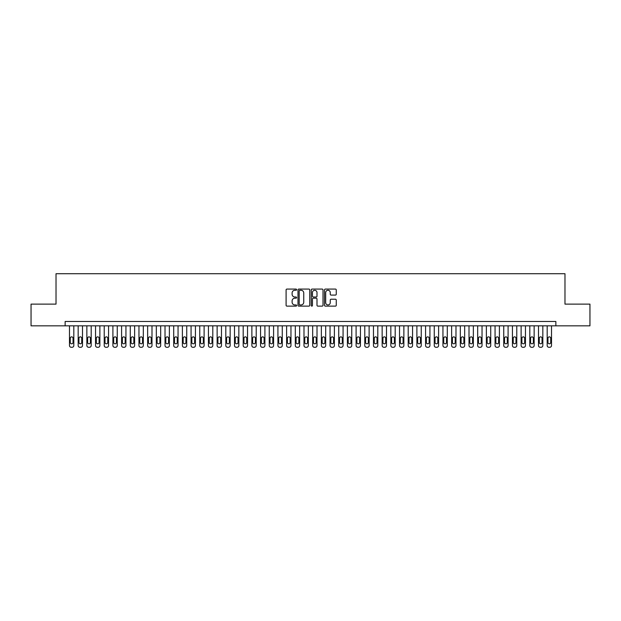 <?xml version="1.0" encoding="UTF-8"?>
<svg xmlns="http://www.w3.org/2000/svg" width="621" height="621" viewBox="0 0 621 621"><rect width="100%" height="100%" fill="white"/><g stroke="black" fill="none" stroke-linecap="round" stroke-linejoin="round"><path stroke-width="0.93" d="M296.605 289.673A0.598 0.598 0 0 0 296.007 289.075L286.949 289.075A0.854 0.854 0 0 0 286.095 289.929L286.095 305.276A0.854 0.854 0 0 0 286.949 306.13L296.007 306.13A0.598 0.598 0 0 0 296.605 305.532A0.598 0.598 0 0 0 296.007 304.934L294.835 304.934A2.725 2.725 0 0 1 292.111 302.21L292.111 300.929A2.725 2.725 0 0 1 294.835 298.196L296.007 298.196A0.598 0.598 0 0 0 296.605 297.599A0.598 0.598 0 0 0 296.007 297.009L294.835 297.009A2.725 2.725 0 0 1 292.111 294.276L292.111 292.996A2.725 2.725 0 0 1 294.835 290.271L296.007 290.271A0.598 0.598 0 0 0 296.605 289.673M335.418 295.084A0.854 0.854 0 0 0 336.264 294.238L336.264 289.929A0.854 0.854 0 0 0 335.418 289.075L325.357 289.075A0.854 0.854 0 0 0 324.504 289.929L324.504 305.276A0.854 0.854 0 0 0 325.357 306.13L335.418 306.13A0.854 0.854 0 0 0 336.264 305.276L336.264 300.075A0.854 0.854 0 0 0 335.418 299.221L331.109 299.221A0.854 0.854 0 0 0 330.256 300.075L330.256 302.652A2.282 2.282 0 0 1 327.973 304.934A2.282 2.282 0 0 1 325.699 302.652L325.699 292.553A2.282 2.282 0 0 1 327.973 290.271A2.282 2.282 0 0 1 330.256 292.553L330.256 294.238A0.854 0.854 0 0 0 331.109 295.084L335.418 295.084M65.143 325.831L31.05 325.831L31.05 304.119L56.022 304.119L56.022 273.721L564.978 273.721L564.978 304.119L589.95 304.119L589.95 325.831L555.857 325.831L555.857 321.484L65.143 321.484L65.143 325.831L555.857 325.831M309.755 289.929A0.854 0.854 0 0 0 308.901 289.075L298.841 289.075A0.854 0.854 0 0 0 297.987 289.929L297.987 305.276A0.854 0.854 0 0 0 298.841 306.13L308.901 306.13A0.854 0.854 0 0 0 309.755 305.276L309.755 289.929M312.099 289.075L322.159 289.075A0.854 0.854 0 0 1 323.013 289.929L323.013 305.276A0.854 0.854 0 0 1 322.159 306.13L317.851 306.13A0.854 0.854 0 0 1 316.997 305.276L316.997 299.05A0.854 0.854 0 0 0 316.151 298.196L313.295 298.196A0.854 0.854 0 0 0 312.441 299.05L312.441 305.532A0.598 0.598 0 0 1 311.843 306.13A0.598 0.598 0 0 1 311.245 305.532L311.245 289.929A0.854 0.854 0 0 1 312.099 289.075M299.78 290.271A0.598 0.598 0 0 0 299.182 290.869L299.182 304.337A0.598 0.598 0 0 0 299.78 304.934L301.014 304.934A2.725 2.725 0 0 0 303.747 302.21L303.747 292.996A2.725 2.725 0 0 0 301.014 290.271L299.78 290.271M316.997 292.592A2.282 2.282 0 0 0 314.723 290.31A2.282 2.282 0 0 0 312.441 292.592L312.441 296.155A0.854 0.854 0 0 0 313.295 297.009L316.151 297.009A0.854 0.854 0 0 0 316.997 296.155L316.997 292.592M73.821 325.831L73.821 345.548A1.739 1.739 90 0 1 72.09 347.279L71.221 347.279A1.739 1.739 90 0 1 69.482 345.548L69.482 325.831M73.045 342.419L73.045 338.251A1.389 1.389 90 0 0 71.656 336.861A1.389 1.389 90 0 0 70.266 338.251L70.266 342.419A1.389 1.389 90 0 0 71.656 343.809A1.389 1.389 90 0 0 73.045 342.419M82.508 325.831L82.508 345.548A1.739 1.739 90 0 1 80.777 347.279L79.907 347.279A1.739 1.739 90 0 1 78.168 345.548L78.168 325.831M81.731 342.419L81.731 338.251A1.389 1.389 90 0 0 80.342 336.861A1.389 1.389 90 0 0 78.952 338.251L78.952 342.419A1.389 1.389 90 0 0 80.342 343.809A1.389 1.389 90 0 0 81.731 342.419M91.194 325.831L91.194 345.548A1.739 1.739 90 0 1 89.455 347.279L88.593 347.279A1.739 1.739 90 0 1 86.855 345.548L86.855 325.831M90.418 342.419L90.418 338.251A1.389 1.389 90 0 0 89.028 336.861A1.389 1.389 90 0 0 87.639 338.251L87.639 342.419A1.389 1.389 90 0 0 89.028 343.809A1.389 1.389 90 0 0 90.418 342.419M99.88 325.831L99.88 345.548A1.739 1.739 90 0 1 98.141 347.279L97.272 347.279A1.739 1.739 90 0 1 95.541 345.548L95.541 325.831M99.096 342.419L99.096 338.251A1.389 1.389 90 0 0 97.707 336.861A1.389 1.389 90 0 0 96.317 338.251L96.317 342.419A1.389 1.389 90 0 0 97.707 343.809A1.389 1.389 90 0 0 99.096 342.419M108.566 325.831L108.566 345.548A1.739 1.739 90 0 1 106.828 347.279L105.958 347.279A1.739 1.739 90 0 1 104.227 345.548L104.227 325.831M107.782 342.419L107.782 338.251A1.389 1.389 90 0 0 106.393 336.861A1.389 1.389 90 0 0 105.003 338.251L105.003 342.419A1.389 1.389 90 0 0 106.393 343.809A1.389 1.389 90 0 0 107.782 342.419M117.253 325.831L117.253 345.548A1.739 1.739 90 0 1 115.514 347.279L114.644 347.279A1.739 1.739 90 0 1 112.906 345.548L112.906 325.831M116.469 342.419L116.469 338.251A1.389 1.389 90 0 0 115.079 336.861A1.389 1.389 90 0 0 113.69 338.251L113.69 342.419A1.389 1.389 90 0 0 115.079 343.809A1.389 1.389 90 0 0 116.469 342.419M125.939 325.831L125.939 345.548A1.739 1.739 90 0 1 124.2 347.279L123.331 347.279A1.739 1.739 90 0 1 121.592 345.548L121.592 325.831M125.155 342.419L125.155 338.251A1.389 1.389 90 0 0 123.765 336.861A1.389 1.389 90 0 0 122.376 338.251L122.376 342.419A1.389 1.389 90 0 0 123.765 343.809A1.389 1.389 90 0 0 125.155 342.419M134.625 325.831L134.625 345.548A1.739 1.739 90 0 1 132.886 347.279L132.017 347.279A1.739 1.739 90 0 1 130.278 345.548L130.278 325.831M133.841 342.419L133.841 338.251A1.389 1.389 90 0 0 132.452 336.861A1.389 1.389 90 0 0 131.062 338.251L131.062 342.419A1.389 1.389 90 0 0 132.452 343.809A1.389 1.389 90 0 0 133.841 342.419M143.311 325.831L143.311 345.548A1.739 1.739 90 0 1 141.572 347.279L140.703 347.279A1.739 1.739 90 0 1 138.964 345.548L138.964 325.831M142.527 342.419L142.527 338.251A1.389 1.389 90 0 0 141.138 336.861A1.389 1.389 90 0 0 139.748 338.251L139.748 342.419A1.389 1.389 90 0 0 141.138 343.809A1.389 1.389 90 0 0 142.527 342.419M151.99 325.831L151.99 345.548A1.739 1.739 90 0 1 150.259 347.279L149.389 347.279A1.739 1.739 90 0 1 147.651 345.548L147.651 325.831M151.214 342.419L151.214 338.251A1.389 1.389 90 0 0 149.824 336.861A1.389 1.389 90 0 0 148.435 338.251L148.435 342.419A1.389 1.389 90 0 0 149.824 343.809A1.389 1.389 90 0 0 151.214 342.419M160.676 325.831L160.676 345.548A1.739 1.739 90 0 1 158.945 347.279L158.076 347.279A1.739 1.739 90 0 1 156.337 345.548L156.337 325.831M159.9 342.419L159.9 338.251A1.389 1.389 90 0 0 158.51 336.861A1.389 1.389 90 0 0 157.121 338.251L157.121 342.419A1.389 1.389 90 0 0 158.51 343.809A1.389 1.389 90 0 0 159.9 342.419M169.362 325.831L169.362 345.548A1.739 1.739 90 0 1 167.623 347.279L166.762 347.279A1.739 1.739 90 0 1 165.023 345.548L165.023 325.831M168.578 342.419L168.578 338.251A1.389 1.389 90 0 0 167.189 336.861A1.389 1.389 90 0 0 165.799 338.251L165.799 342.419A1.389 1.389 90 0 0 167.189 343.809A1.389 1.389 90 0 0 168.578 342.419M178.048 325.831L178.048 345.548A1.739 1.739 90 0 1 176.31 347.279L175.44 347.279A1.739 1.739 90 0 1 173.709 345.548L173.709 325.831M177.264 342.419L177.264 338.251A1.389 1.389 90 0 0 175.875 336.861A1.389 1.389 90 0 0 174.485 338.251L174.485 342.419A1.389 1.389 90 0 0 175.875 343.809A1.389 1.389 90 0 0 177.264 342.419M186.735 325.831L186.735 345.548A1.739 1.739 90 0 1 184.996 347.279L184.126 347.279A1.739 1.739 90 0 1 182.395 345.548L182.395 325.831M185.951 342.419L185.951 338.251A1.389 1.389 90 0 0 184.561 336.861A1.389 1.389 90 0 0 183.172 338.251L183.172 342.419A1.389 1.389 90 0 0 184.561 343.809A1.389 1.389 90 0 0 185.951 342.419M195.421 325.831L195.421 345.548A1.739 1.739 90 0 1 193.682 347.279L192.813 347.279A1.739 1.739 90 0 1 191.074 345.548L191.074 325.831M194.637 342.419L194.637 338.251A1.389 1.389 90 0 0 193.247 336.861A1.389 1.389 90 0 0 191.858 338.251L191.858 342.419A1.389 1.389 90 0 0 193.247 343.809A1.389 1.389 90 0 0 194.637 342.419M204.107 325.831L204.107 345.548A1.739 1.739 90 0 1 202.368 347.279L201.499 347.279A1.739 1.739 90 0 1 199.76 345.548L199.76 325.831M203.323 342.419L203.323 338.251A1.389 1.389 90 0 0 201.934 336.861A1.389 1.389 90 0 0 200.544 338.251L200.544 342.419A1.389 1.389 90 0 0 201.934 343.809A1.389 1.389 90 0 0 203.323 342.419M212.793 325.831L212.793 345.548A1.739 1.739 90 0 1 211.055 347.279L210.185 347.279A1.739 1.739 90 0 1 208.446 345.548L208.446 325.831M212.009 342.419L212.009 338.251A1.389 1.389 90 0 0 210.62 336.861A1.389 1.389 90 0 0 209.23 338.251L209.23 342.419A1.389 1.389 90 0 0 210.62 343.809A1.389 1.389 90 0 0 212.009 342.419M221.472 325.831L221.472 345.548A1.739 1.739 90 0 1 219.741 347.279L218.871 347.279A1.739 1.739 90 0 1 217.133 345.548L217.133 325.831M220.696 342.419L220.696 338.251A1.389 1.389 90 0 0 219.306 336.861A1.389 1.389 90 0 0 217.917 338.251L217.917 342.419A1.389 1.389 90 0 0 219.306 343.809A1.389 1.389 90 0 0 220.696 342.419M230.158 325.831L230.158 345.548A1.739 1.739 90 0 1 228.427 347.279L227.558 347.279A1.739 1.739 90 0 1 225.819 345.548L225.819 325.831M229.382 342.419L229.382 338.251A1.389 1.389 90 0 0 227.992 336.861A1.389 1.389 90 0 0 226.603 338.251L226.603 342.419A1.389 1.389 90 0 0 227.992 343.809A1.389 1.389 90 0 0 229.382 342.419M238.844 325.831L238.844 345.548A1.739 1.739 90 0 1 237.106 347.279L236.244 347.279A1.739 1.739 90 0 1 234.505 345.548L234.505 325.831M238.068 342.419L238.068 338.251A1.389 1.389 90 0 0 236.679 336.861A1.389 1.389 90 0 0 235.281 338.251L235.281 342.419A1.389 1.389 90 0 0 236.679 343.809A1.389 1.389 90 0 0 238.068 342.419M247.531 325.831L247.531 345.548A1.739 1.739 90 0 1 245.792 347.279L244.922 347.279A1.739 1.739 90 0 1 243.191 345.548L243.191 325.831M246.747 342.419L246.747 338.251A1.389 1.389 90 0 0 245.357 336.861A1.389 1.389 90 0 0 243.968 338.251L243.968 342.419A1.389 1.389 90 0 0 245.357 343.809A1.389 1.389 90 0 0 246.747 342.419M256.217 325.831L256.217 345.548A1.739 1.739 90 0 1 254.478 347.279L253.609 347.279A1.739 1.739 90 0 1 251.878 345.548L251.878 325.831M255.433 342.419L255.433 338.251A1.389 1.389 90 0 0 254.043 336.861A1.389 1.389 90 0 0 252.654 338.251L252.654 342.419A1.389 1.389 90 0 0 254.043 343.809A1.389 1.389 90 0 0 255.433 342.419M264.903 325.831L264.903 345.548A1.739 1.739 90 0 1 263.164 347.279L262.295 347.279A1.739 1.739 90 0 1 260.556 345.548L260.556 325.831M264.119 342.419L264.119 338.251A1.389 1.389 90 0 0 262.73 336.861A1.389 1.389 90 0 0 261.34 338.251L261.34 342.419A1.389 1.389 90 0 0 262.73 343.809A1.389 1.389 90 0 0 264.119 342.419M273.589 325.831L273.589 345.548A1.739 1.739 90 0 1 271.851 347.279L270.981 347.279A1.739 1.739 90 0 1 269.242 345.548L269.242 325.831M272.805 342.419L272.805 338.251A1.389 1.389 90 0 0 271.416 336.861A1.389 1.389 90 0 0 270.026 338.251L270.026 342.419A1.389 1.389 90 0 0 271.416 343.809A1.389 1.389 90 0 0 272.805 342.419M282.276 325.831L282.276 345.548A1.739 1.739 90 0 1 280.537 347.279L279.667 347.279A1.739 1.739 90 0 1 277.929 345.548L277.929 325.831M281.492 342.419L281.492 338.251A1.389 1.389 90 0 0 280.102 336.861A1.389 1.389 90 0 0 278.713 338.251L278.713 342.419A1.389 1.389 90 0 0 280.102 343.809A1.389 1.389 90 0 0 281.492 342.419M290.962 325.831L290.962 345.548A1.739 1.739 90 0 1 289.223 347.279L288.354 347.279A1.739 1.739 90 0 1 286.615 345.548L286.615 325.831M290.178 342.419L290.178 338.251A1.389 1.389 90 0 0 288.788 336.861A1.389 1.389 90 0 0 287.399 338.251L287.399 342.419A1.389 1.389 90 0 0 288.788 343.809A1.389 1.389 90 0 0 290.178 342.419M299.64 325.831L299.64 345.548A1.739 1.739 90 0 1 297.909 347.279L297.04 347.279A1.739 1.739 90 0 1 295.301 345.548L295.301 325.831M298.864 342.419L298.864 338.251A1.389 1.389 90 0 0 297.475 336.861A1.389 1.389 90 0 0 296.085 338.251L296.085 342.419A1.389 1.389 90 0 0 297.475 343.809A1.389 1.389 90 0 0 298.864 342.419M308.327 325.831L308.327 345.548A1.739 1.739 90 0 1 306.595 347.279L305.726 347.279A1.739 1.739 90 0 1 303.987 345.548L303.987 325.831M307.55 342.419L307.55 338.251A1.389 1.389 90 0 0 306.161 336.861A1.389 1.389 90 0 0 304.771 338.251L304.771 342.419A1.389 1.389 90 0 0 306.161 343.809A1.389 1.389 90 0 0 307.55 342.419M317.013 325.831L317.013 345.548A1.739 1.739 90 0 1 315.274 347.279L314.405 347.279A1.739 1.739 90 0 1 312.673 345.548L312.673 325.831M316.229 342.419L316.229 338.251A1.389 1.389 90 0 0 314.839 336.861A1.389 1.389 90 0 0 313.45 338.251L313.45 342.419A1.389 1.389 90 0 0 314.839 343.809A1.389 1.389 90 0 0 316.229 342.419M325.699 325.831L325.699 345.548A1.739 1.739 90 0 1 323.96 347.279L323.091 347.279A1.739 1.739 90 0 1 321.36 345.548L321.36 325.831M324.915 342.419L324.915 338.251A1.389 1.389 90 0 0 323.525 336.861A1.389 1.389 90 0 0 322.136 338.251L322.136 342.419A1.389 1.389 90 0 0 323.525 343.809A1.389 1.389 90 0 0 324.915 342.419M334.385 325.831L334.385 345.548A1.739 1.739 90 0 1 332.646 347.279L331.777 347.279A1.739 1.739 90 0 1 330.038 345.548L330.038 325.831M333.601 342.419L333.601 338.251A1.389 1.389 90 0 0 332.212 336.861A1.389 1.389 90 0 0 330.822 338.251L330.822 342.419A1.389 1.389 90 0 0 332.212 343.809A1.389 1.389 90 0 0 333.601 342.419M343.071 325.831L343.071 345.548A1.739 1.739 90 0 1 341.333 347.279L340.463 347.279A1.739 1.739 90 0 1 338.724 345.548L338.724 325.831M342.287 342.419L342.287 338.251A1.389 1.389 90 0 0 340.898 336.861A1.389 1.389 90 0 0 339.508 338.251L339.508 342.419A1.389 1.389 90 0 0 340.898 343.809A1.389 1.389 90 0 0 342.287 342.419M351.758 325.831L351.758 345.548A1.739 1.739 90 0 1 350.019 347.279L349.149 347.279A1.739 1.739 90 0 1 347.411 345.548L347.411 325.831M350.974 342.419L350.974 338.251A1.389 1.389 90 0 0 349.584 336.861A1.389 1.389 90 0 0 348.195 338.251L348.195 342.419A1.389 1.389 90 0 0 349.584 343.809A1.389 1.389 90 0 0 350.974 342.419M360.444 325.831L360.444 345.548A1.739 1.739 90 0 1 358.705 347.279L357.836 347.279A1.739 1.739 90 0 1 356.097 345.548L356.097 325.831M359.66 342.419L359.66 338.251A1.389 1.389 90 0 0 358.27 336.861A1.389 1.389 90 0 0 356.881 338.251L356.881 342.419A1.389 1.389 90 0 0 358.27 343.809A1.389 1.389 90 0 0 359.66 342.419M369.122 325.831L369.122 345.548A1.739 1.739 90 0 1 367.391 347.279L366.522 347.279A1.739 1.739 90 0 1 364.783 345.548L364.783 325.831M368.346 342.419L368.346 338.251A1.389 1.389 90 0 0 366.957 336.861A1.389 1.389 90 0 0 365.567 338.251L365.567 342.419A1.389 1.389 90 0 0 366.957 343.809A1.389 1.389 90 0 0 368.346 342.419M377.809 325.831L377.809 345.548A1.739 1.739 90 0 1 376.078 347.279L375.208 347.279A1.739 1.739 90 0 1 373.469 345.548L373.469 325.831M377.032 342.419L377.032 338.251A1.389 1.389 90 0 0 375.643 336.861A1.389 1.389 90 0 0 374.253 338.251L374.253 342.419A1.389 1.389 90 0 0 375.643 343.809A1.389 1.389 90 0 0 377.032 342.419M386.495 325.831L386.495 345.548A1.739 1.739 90 0 1 384.756 347.279L383.894 347.279A1.739 1.739 90 0 1 382.156 345.548L382.156 325.831M385.719 342.419L385.719 338.251A1.389 1.389 90 0 0 384.321 336.861A1.389 1.389 90 0 0 382.932 338.251L382.932 342.419A1.389 1.389 90 0 0 384.321 343.809A1.389 1.389 90 0 0 385.719 342.419M395.181 325.831L395.181 345.548A1.739 1.739 90 0 1 393.442 347.279L392.573 347.279A1.739 1.739 90 0 1 390.842 345.548L390.842 325.831M394.397 342.419L394.397 338.251A1.389 1.389 90 0 0 393.008 336.861A1.389 1.389 90 0 0 391.618 338.251L391.618 342.419A1.389 1.389 90 0 0 393.008 343.809A1.389 1.389 90 0 0 394.397 342.419M403.867 325.831L403.867 345.548A1.739 1.739 90 0 1 402.129 347.279L401.259 347.279A1.739 1.739 90 0 1 399.528 345.548L399.528 325.831M403.083 342.419L403.083 338.251A1.389 1.389 90 0 0 401.694 336.861A1.389 1.389 90 0 0 400.304 338.251L400.304 342.419A1.389 1.389 90 0 0 401.694 343.809A1.389 1.389 90 0 0 403.083 342.419M412.554 325.831L412.554 345.548A1.739 1.739 90 0 1 410.815 347.279L409.945 347.279A1.739 1.739 90 0 1 408.207 345.548L408.207 325.831M411.77 342.419L411.77 338.251A1.389 1.389 90 0 0 410.38 336.861A1.389 1.389 90 0 0 408.991 338.251L408.991 342.419A1.389 1.389 90 0 0 410.38 343.809A1.389 1.389 90 0 0 411.77 342.419M421.24 325.831L421.24 345.548A1.739 1.739 90 0 1 419.501 347.279L418.632 347.279A1.739 1.739 90 0 1 416.893 345.548L416.893 325.831M420.456 342.419L420.456 338.251A1.389 1.389 90 0 0 419.066 336.861A1.389 1.389 90 0 0 417.677 338.251L417.677 342.419A1.389 1.389 90 0 0 419.066 343.809A1.389 1.389 90 0 0 420.456 342.419M429.926 325.831L429.926 345.548A1.739 1.739 90 0 1 428.187 347.279L427.318 347.279A1.739 1.739 90 0 1 425.579 345.548L425.579 325.831M429.142 342.419L429.142 338.251A1.389 1.389 90 0 0 427.753 336.861A1.389 1.389 90 0 0 426.363 338.251L426.363 342.419A1.389 1.389 90 0 0 427.753 343.809A1.389 1.389 90 0 0 429.142 342.419M438.605 325.831L438.605 345.548A1.739 1.739 90 0 1 436.873 347.279L436.004 347.279A1.739 1.739 90 0 1 434.265 345.548L434.265 325.831M437.828 342.419L437.828 338.251A1.389 1.389 90 0 0 436.439 336.861A1.389 1.389 90 0 0 435.049 338.251L435.049 342.419A1.389 1.389 90 0 0 436.439 343.809A1.389 1.389 90 0 0 437.828 342.419M447.291 325.831L447.291 345.548A1.739 1.739 90 0 1 445.56 347.279L444.69 347.279A1.739 1.739 90 0 1 442.952 345.548L442.952 325.831M446.515 342.419L446.515 338.251A1.389 1.389 90 0 0 445.125 336.861A1.389 1.389 90 0 0 443.736 338.251L443.736 342.419A1.389 1.389 90 0 0 445.125 343.809A1.389 1.389 90 0 0 446.515 342.419M455.977 325.831L455.977 345.548A1.739 1.739 90 0 1 454.238 347.279L453.377 347.279A1.739 1.739 90 0 1 451.638 345.548L451.638 325.831M455.201 342.419L455.201 338.251A1.389 1.389 90 0 0 453.811 336.861A1.389 1.389 90 0 0 452.422 338.251L452.422 342.419A1.389 1.389 90 0 0 453.811 343.809A1.389 1.389 90 0 0 455.201 342.419M464.663 325.831L464.663 345.548A1.739 1.739 90 0 1 462.924 347.279L462.055 347.279A1.739 1.739 90 0 1 460.324 345.548L460.324 325.831M463.879 342.419L463.879 338.251A1.389 1.389 90 0 0 462.49 336.861A1.389 1.389 90 0 0 461.1 338.251L461.1 342.419A1.389 1.389 90 0 0 462.49 343.809A1.389 1.389 90 0 0 463.879 342.419M473.349 325.831L473.349 345.548A1.739 1.739 90 0 1 471.611 347.279L470.741 347.279A1.739 1.739 90 0 1 469.01 345.548L469.01 325.831M472.565 342.419L472.565 338.251A1.389 1.389 90 0 0 471.176 336.861A1.389 1.389 90 0 0 469.787 338.251L469.787 342.419A1.389 1.389 90 0 0 471.176 343.809A1.389 1.389 90 0 0 472.565 342.419M482.036 325.831L482.036 345.548A1.739 1.739 90 0 1 480.297 347.279L479.428 347.279A1.739 1.739 90 0 1 477.689 345.548L477.689 325.831M481.252 342.419L481.252 338.251A1.389 1.389 90 0 0 479.862 336.861A1.389 1.389 90 0 0 478.473 338.251L478.473 342.419A1.389 1.389 90 0 0 479.862 343.809A1.389 1.389 90 0 0 481.252 342.419M490.722 325.831L490.722 345.548A1.739 1.739 90 0 1 488.983 347.279L488.114 347.279A1.739 1.739 90 0 1 486.375 345.548L486.375 325.831M489.938 342.419L489.938 338.251A1.389 1.389 90 0 0 488.548 336.861A1.389 1.389 90 0 0 487.159 338.251L487.159 342.419A1.389 1.389 90 0 0 488.548 343.809A1.389 1.389 90 0 0 489.938 342.419M499.408 325.831L499.408 345.548A1.739 1.739 90 0 1 497.669 347.279L496.8 347.279A1.739 1.739 90 0 1 495.061 345.548L495.061 325.831M498.624 342.419L498.624 338.251A1.389 1.389 90 0 0 497.235 336.861A1.389 1.389 90 0 0 495.845 338.251L495.845 342.419A1.389 1.389 90 0 0 497.235 343.809A1.389 1.389 90 0 0 498.624 342.419M508.094 325.831L508.094 345.548A1.739 1.739 90 0 1 506.356 347.279L505.486 347.279A1.739 1.739 90 0 1 503.747 345.548L503.747 325.831M507.31 342.419L507.31 338.251A1.389 1.389 90 0 0 505.921 336.861A1.389 1.389 90 0 0 504.531 338.251L504.531 342.419A1.389 1.389 90 0 0 505.921 343.809A1.389 1.389 90 0 0 507.31 342.419M516.773 325.831L516.773 345.548A1.739 1.739 90 0 1 515.042 347.279L514.172 347.279A1.739 1.739 90 0 1 512.434 345.548L512.434 325.831M515.997 342.419L515.997 338.251A1.389 1.389 90 0 0 514.607 336.861A1.389 1.389 90 0 0 513.218 338.251L513.218 342.419A1.389 1.389 90 0 0 514.607 343.809A1.389 1.389 90 0 0 515.997 342.419M525.459 325.831L525.459 345.548A1.739 1.739 90 0 1 523.728 347.279L522.859 347.279A1.739 1.739 90 0 1 521.12 345.548L521.12 325.831M524.683 342.419L524.683 338.251A1.389 1.389 90 0 0 523.293 336.861A1.389 1.389 90 0 0 521.904 338.251L521.904 342.419A1.389 1.389 90 0 0 523.293 343.809A1.389 1.389 90 0 0 524.683 342.419M534.145 325.831L534.145 345.548A1.739 1.739 90 0 1 532.407 347.279L531.545 347.279A1.739 1.739 90 0 1 529.806 345.548L529.806 325.831M533.361 342.419L533.361 338.251A1.389 1.389 90 0 0 531.972 336.861A1.389 1.389 90 0 0 530.582 338.251L530.582 342.419A1.389 1.389 90 0 0 531.972 343.809A1.389 1.389 90 0 0 533.361 342.419M542.832 325.831L542.832 345.548A1.739 1.739 90 0 1 541.093 347.279L540.223 347.279A1.739 1.739 90 0 1 538.492 345.548L538.492 325.831M542.048 342.419L542.048 338.251A1.389 1.389 90 0 0 540.658 336.861A1.389 1.389 90 0 0 539.269 338.251L539.269 342.419A1.389 1.389 90 0 0 540.658 343.809A1.389 1.389 90 0 0 542.048 342.419M551.518 325.831L551.518 345.548A1.739 1.739 90 0 1 549.779 347.279L548.91 347.279A1.739 1.739 90 0 1 547.179 345.548L547.179 325.831M550.734 342.419L550.734 338.251A1.389 1.389 90 0 0 549.344 336.861A1.389 1.389 90 0 0 547.955 338.251L547.955 342.419A1.389 1.389 90 0 0 549.344 343.809A1.389 1.389 90 0 0 550.734 342.419"/></g></svg>
